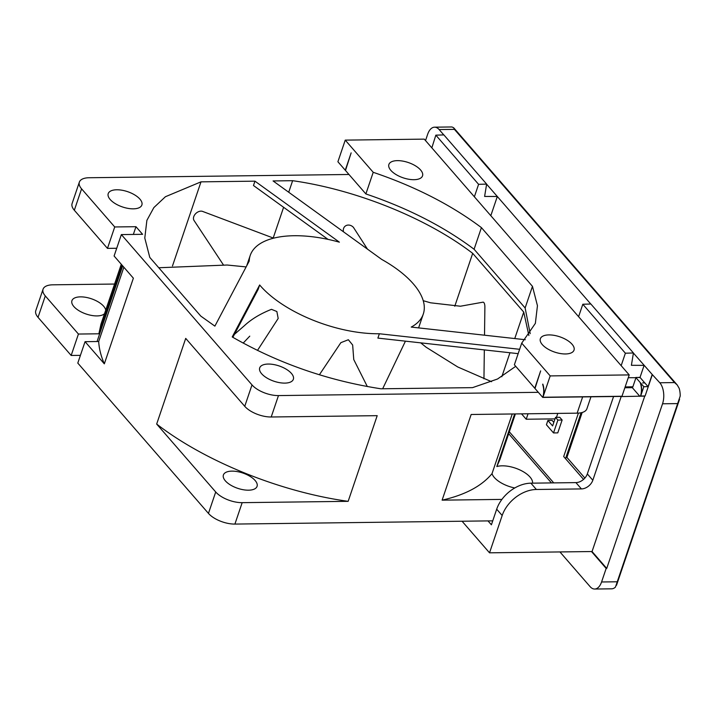<?xml version="1.0" encoding="UTF-8"?>
<svg xmlns="http://www.w3.org/2000/svg" width="716" height="716" viewBox="0 0 716 716"><rect width="100%" height="100%" fill="white"/><g stroke="black" fill="none" stroke-linecap="round" stroke-linejoin="round"><path stroke-width="1.07" d="M566.607 457.05L565.237 458.338M559.948 551.938L590.118 586.655A15.224 8.324 -90.7 0 0 594.665 589.035L611.661 588.821A15.224 8.324 89.3 0 0 615.456 587.084L680.2 396.073A15.224 8.324 89.3 0 0 679.189 388.349L677.229 384.975L674.526 382.577L454.427 129.363L439.132 129.56A15.224 8.324 -90.7 0 0 434.585 127.18A15.224 8.324 -90.7 0 0 428.087 133.149A15.224 8.324 -90.7 0 0 427.676 134.241L425.528 140.587M413.991 179.698A17.766 8.064 -161.3 0 1 395.993 174.525A17.766 8.064 -161.3 0 1 388.886 164.465A17.766 8.064 -161.3 0 1 397.425 160.635A17.766 8.064 -161.3 0 1 415.423 165.808A17.766 8.064 -161.3 0 1 422.53 175.868A17.766 8.064 -161.3 0 1 413.991 179.698M565.47 353.964A17.766 8.064 -161.3 0 1 547.472 348.79A17.766 8.064 -161.3 0 1 540.365 338.731A17.766 8.064 -161.3 0 1 548.904 334.909A17.766 8.064 -161.3 0 1 566.911 340.082A17.766 8.064 -161.3 0 1 574.017 350.142A17.766 8.064 -161.3 0 1 565.47 353.964M487.999 520.908L491.4 524.81L496.689 509.192A30.457 21.417 -41 0 1 530.896 483.175L575.924 482.611A10.158 7.142 -41 0 0 587.326 473.929L592.821 480.248A10.158 7.142 -41 0 1 581.41 488.921L575.924 482.611M530.896 483.175L536.382 489.484L581.41 488.921M434.585 127.18L451.581 126.965A15.224 8.324 89.3 0 1 452.002 126.983L453.631 127.734L454.427 129.363M486.62 184.191L590.772 304.005M486.638 184.101L478.592 184.334L435.838 135.154L443.884 134.912L486.638 184.101L484.607 196.435L497.316 196.497L490.809 215.695M536.382 489.484A30.457 21.417 139 0 0 502.176 515.502L489.529 552.824L462.071 521.23M345.237 140.121L373.215 172.305L365.876 193.938L337.907 161.753L345.237 140.121L424.257 139.128L431.846 147.854L435.838 135.154M373.215 172.305C415.137 186.518 451.205 204.964 481.421 227.625L532.462 286.337L537.447 305.714L535.362 323.372L521.713 343.152L550.192 375.909L542.952 397.246L621.98 396.252L629.212 374.916L550.192 375.909M629.212 374.916L431.846 147.854M439.132 129.56L443.795 134.912M633.409 353.06L652.339 374.629L645.107 395.966L640.677 396.02L643.827 386.712L648.078 386.658L652.151 374.629M677.273 403.6L662.542 403.779A15.224 8.324 -90.7 0 0 659.794 382.765L652.339 374.629M345.577 170.211L351.144 152.875L345.264 170.22M521.713 343.152L514.383 364.784L542.746 397.407A12.181 6.659 89.3 0 0 542.674 384.474L542.943 384.474M644.731 396.127L592.051 551.535L489.529 552.824M592.821 480.248L621.175 396.583L640.462 396.181A12.181 6.659 -90.7 0 0 640.399 383.248L640.587 383.033A12.181 6.659 -90.7 0 1 640.677 396.02M613.567 396.521L587.326 473.929M644.749 382.899L640.22 377.618L637.813 377.43L640.041 377.359L644.105 365.366L631.396 365.303L633.427 352.97L590.861 304.005L582.815 304.246L625.381 353.212L621.166 365.661M648.078 386.658L644.803 382.899L642.592 382.926L644.767 382.845M535.085 388.233L540.652 370.888L534.771 388.242M628.263 377.708L635.96 377.708L632.792 387.034L625.113 387.007M542.674 384.474L542.809 384.089A12.181 6.659 89.3 0 1 542.952 397.246M621.819 396.252A12.181 6.659 89.3 0 1 621.765 396.413L542.746 397.407M644.946 395.966A12.181 6.659 89.3 0 1 644.892 396.127L640.462 396.181M632.881 386.765L625.122 386.962M582.815 304.246L578.6 316.687M625.381 353.212L633.427 352.97M478.592 184.334L474.377 196.784M591.497 551.544L606.166 568.432L601.574 581.974L616.87 581.786M662.542 403.779L606.729 568.423L606.166 568.432M606.729 568.423L592.051 551.535M594.665 589.035A15.224 8.324 -90.7 0 0 601.574 581.974M481.421 227.625L474.09 249.249L525.132 307.97L530.198 333.674M365.876 193.938C407.798 208.15 443.875 226.587 474.09 249.249M532.462 286.337L525.132 307.97M639.871 396.351L632.317 387.66L632.604 386.819M624.862 387.75L632.317 387.66M643.827 386.712L635.781 377.457L637.813 377.43M566.929 457.426L584.883 478.073M578.412 413.114L563.689 456.557L583.549 479.398M553.737 482.888L509.327 431.802M553.817 422.368L552.125 420.426L547.874 420.48L546.424 424.758L553.522 432.929L557.88 420.077L555.518 417.356L552.609 425.922L547.874 420.48M553.522 432.929L557.773 432.876L562.132 420.024L559.76 417.303L555.518 417.356M562.132 420.024L557.88 420.077M528.05 413.776L526.206 419.236L554.998 418.878M526.206 419.236L521.525 413.857M557.791 413.4L556.457 417.347M367.317 386.55L353.758 359.557L352.657 345.014L348.37 339.742L340.861 342.66L319.47 374.647M405.435 341.165L382.657 388.77M423.219 300.693L430.576 302.805L460.424 306.224L482.629 302.241A6.444 2.425 96.8 0 1 484.884 307.128L484.517 335.204M484.329 349.909L483.953 378.818M514.777 487.963A21.319 9.675 18.7 0 1 492.017 473.634L512.244 413.973M514.652 413.946L496.815 466.555A21.319 9.675 18.7 0 1 502.22 465.821A21.319 9.675 18.7 0 1 522.975 471.531A21.319 9.675 18.7 0 1 532.57 483.148M268.249 364.05A17.766 8.064 18.7 0 0 259.702 367.881A17.766 8.064 18.7 0 0 266.808 377.932A17.766 8.064 18.7 0 0 284.816 383.114A17.766 8.064 18.7 0 0 293.354 379.283A17.766 8.064 18.7 0 0 286.248 369.223A17.766 8.064 18.7 0 0 268.249 364.05M116.762 189.776A17.766 8.064 18.7 0 0 108.223 193.606A17.766 8.064 18.7 0 0 115.33 203.666A17.766 8.064 18.7 0 0 133.337 208.839A17.766 8.064 18.7 0 0 141.875 205.009A17.766 8.064 18.7 0 0 134.769 194.958A17.766 8.064 18.7 0 0 116.762 189.776M231.948 471.128A17.766 8.064 18.7 0 0 223.41 474.959A17.766 8.064 18.7 0 0 230.516 485.018A17.766 8.064 18.7 0 0 248.515 490.192A17.766 8.064 18.7 0 0 257.062 486.361A17.766 8.064 18.7 0 0 249.956 476.31A17.766 8.064 18.7 0 0 231.948 471.128M105.717 310.171A17.766 8.064 18.7 0 0 80.469 296.863A17.766 8.064 18.7 0 0 71.931 300.684A17.766 8.064 18.7 0 0 79.037 310.744A17.766 8.064 18.7 0 0 97.036 315.917A17.766 8.064 18.7 0 0 104.518 313.706M254.95 181.166L200.999 181.846L165.414 196.73L153.859 207.586L146.878 220.376L144.793 238.034L149.778 257.402L200.82 316.123L214.881 326.129L249.222 261.063A91.362 41.474 -161.3 0 1 250.233 255.415A91.362 41.474 -161.3 0 1 294.151 235.725A91.362 41.474 -161.3 0 1 339.384 242.169L254.95 181.166L253.473 185.516L328.026 239.377M528.873 335.518L523.736 312.078L472.694 253.357C426.852 218.219 356.183 189.704 292.629 180.692L273.073 180.942L381.691 259.407A91.362 41.474 -161.3 0 1 423.281 314.073A91.362 41.474 -161.3 0 1 411.226 327.078L525.293 339.724M232.861 337.325L258.181 289.336L259.657 284.977A91.362 41.474 -161.3 0 0 379.364 333.754L377.887 338.104L518.16 353.659M257.483 350.419L278.184 318.459L276.859 311.514L271.471 309.339C260.454 313.706 251.441 319.139 244.433 325.646L234.427 334.354M200.999 181.846L172.484 265.958M292.629 180.692L288.718 192.237M283.608 207.291L273.217 237.963M259.657 284.977L232.226 336.959C278.273 363.316 327.821 380.59 380.885 388.788L472.515 387.642L497.548 378.997L515.726 366.324M523.736 312.078L514.759 338.552M509.953 352.746L501.818 376.741M156.67 424.06L215.713 491.982A20.299 9.219 18.7 0 0 242.169 502.659L348.155 501.334C280.591 491.999 205.143 461.552 156.67 424.06L185.713 338.391L244.747 406.312L252.005 384.904A20.299 9.219 18.7 0 0 278.47 395.581L538.325 392.323M278.47 395.581L271.212 416.989A20.299 9.219 -161.3 0 1 244.747 406.312M271.212 416.989L377.198 415.665L348.155 501.334M107.472 248.38L74.33 210.253A20.299 9.219 -161.3 0 1 72.101 203.532L79.36 182.115A20.299 9.219 18.7 0 0 81.588 188.845L114.73 226.963L107.472 248.38L116.717 248.264M114.578 284.046L52.823 284.816A20.299 9.219 18.7 0 0 43.058 289.192A20.299 9.219 18.7 0 0 45.296 295.923L78.429 334.05L98.871 333.79L122.114 265.233M121.281 264.267L100.965 324.196L98.871 333.79M45.296 295.923L38.029 317.34L71.17 355.458L80.425 355.351M78.429 334.05L71.17 355.458M551.445 482.915L508.682 433.708M242.169 502.659L234.911 524.076L492.742 520.845M492.017 473.634C481.725 486.092 465.087 494.926 442.112 500.153L501.907 499.401M442.112 500.153L471.155 414.492L577.141 413.159L582.645 396.906M348.969 174.48L89.115 177.738A20.299 9.219 18.7 0 0 79.36 182.115M252.005 384.904L121.353 234.588L114.095 256.006L133.373 278.184L104.33 363.844L85.061 341.666L77.793 363.084L208.454 513.399L215.713 491.982M38.029 317.34A20.299 9.219 -161.3 0 1 35.8 310.61L43.058 289.192M234.911 524.076A20.299 9.219 -161.3 0 1 208.454 513.399M379.364 333.754L519.628 349.301M121.353 234.588L142.6 234.32L135.968 226.695L114.73 226.963M123.859 267.238L98.692 341.496C99.085 348.656 100.965 356.103 104.33 363.844M85.061 341.666L98.692 341.496M135.968 226.695L133.346 234.436M122.687 265.887L97.054 341.523M515.386 413.938L499.956 459.448L496.815 466.555M590.96 396.798L586.896 408.791A20.299 9.219 -161.3 0 1 577.141 413.159M472.694 253.357L454.776 306.224M223.338 264.795L194.036 220.474A6.444 4.538 -41 0 1 195.387 213.941A6.444 4.538 -41 0 1 202.297 211.301A6.444 4.538 -41 0 1 202.458 211.354M343.492 231.814A6.444 5.585 46.7 0 1 346.24 225.513A6.444 5.585 46.7 0 1 353.427 227.357A6.444 5.585 46.7 0 1 353.606 227.554M565.649 458.321L581.088 412.765M502.176 515.502L496.689 509.192M659.794 382.765L674.526 382.577M81.588 188.845L74.33 210.253M677.229 384.975L453.631 127.734M679.565 399.286L616.512 585.285M566.821 457.757L582.162 412.497M423.281 314.073L418.6 327.892M250.233 255.415L246.68 265.878M202.297 211.301L273.601 238.16M367.478 249.141L353.427 227.357M491.552 381.691L457.748 366.968L426.101 347.206L420.722 342.857M243.18 343.098L249.768 336.144M158.764 267.748L227.178 265.027L246.134 266.916"/></g></svg>

